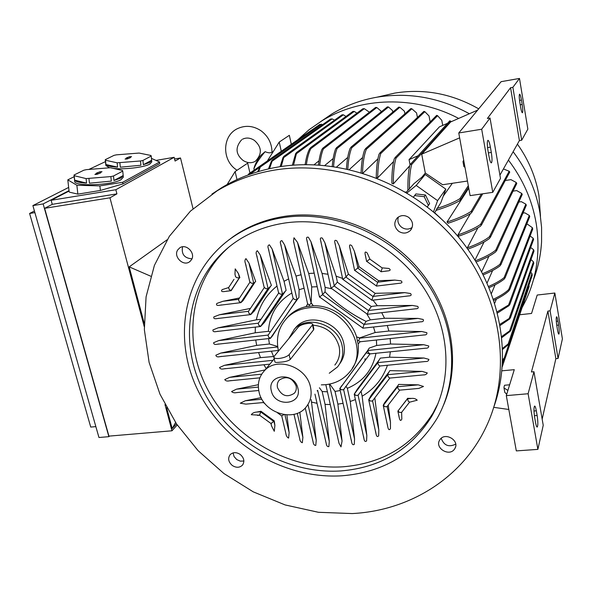 <?xml version="1.0" encoding="UTF-8"?>
<svg xmlns="http://www.w3.org/2000/svg" width="592" height="592" viewBox="0 0 592 592"><rect width="100%" height="100%" fill="white"/><g stroke="black" fill="none" stroke-linecap="round" stroke-linejoin="round"><path stroke-width="0.89" d="M254.323 170.03L253.872 168.949C255.655 164.147 259.4 158.39 265.112 151.685C268.161 152.965 270.359 153.173 271.713 152.299L272.002 151.863C271.75 143.168 268.124 136.16 261.124 130.839C253.317 125.667 245.369 124.971 237.266 128.738C222.007 136.042 221.896 160.232 236.297 169.734M261.124 155.119L265.112 151.685M281.281 151.271L279.224 142.073L267.362 160.957M279.224 142.073L289.347 135.309L291.323 144.278M249.965 173.071L247.671 163.163L235.12 171.547L227.106 184.549M237.007 179.568L235.12 171.547M228.445 240.256L229.23 239.568M405.187 191.904L406.119 192.437L407.903 190.306M436.2 210.338L434.498 212.802M434.58 212.661L440.929 218.529M494.779 303.067L496.348 299.182M406.963 192.962L416.183 185.429L437.599 200.636L433.477 211.929M436.778 208.562C447.123 205.209 454.826 201.916 459.895 198.675L460.783 199.053L459.658 200.71C454.234 203.9 446.338 207.133 435.964 210.412L440.811 202.804L445.82 189.137L437.599 200.636M445.82 189.137L425.182 174.499L416.183 185.429M413.527 197.084L414.592 195.582L424.198 196.67L428.393 205.387L427.291 206.919M427.313 206.941L429.644 203.685L425.478 195.005L415.917 193.924L414.592 195.582M425.478 195.005L424.198 196.67M429.644 203.685L428.393 205.387M398.394 217.005C397.143 221.082 398.261 224.538 401.746 227.35C405.298 229.615 408.776 229.659 412.165 227.483M441.203 438.295C443.978 445.561 448.81 447.508 455.714 444.126M233.078 452.895L234.062 456.543L236.726 459.555L240.256 461.138L243.882 461.027M182.536 246.805C181.27 254.212 184.401 258.223 191.941 258.822M211.921 194.087L222.126 187.405C239.264 177.156 258.245 170.304 279.069 166.84C339.616 156.902 409.657 182.166 454.182 232.057C498.679 281.992 513.331 351.182 494.202 405.934M398.705 231.331C394.08 227.113 393.576 222.659 397.21 217.967C400.71 215.029 404.521 214.815 408.65 217.331C413.194 221.438 413.764 225.818 410.36 230.48C406.837 233.618 402.952 233.907 398.705 231.331M440.204 439.301C445.473 432.042 459.525 440.485 455.056 448.24L454.264 449.446C448.854 456.728 434.824 448.011 439.53 440.307L440.204 439.301M240.189 454.419C244.096 457.875 244.859 461.449 242.476 465.127C239.627 467.821 236.245 467.946 232.316 465.497C228.371 461.997 227.631 458.393 230.11 454.7C232.952 452.096 236.312 451.999 240.189 454.419M191.423 259.829L189.581 261.775C183.261 266.696 173.138 256.602 177.711 249.935L179.724 247.856C186.103 243.12 196.019 253.272 191.423 259.829M352.225 513.56L318.459 512.295L285.107 504.932L253.265 491.856L223.954 473.556L198.098 450.675L176.534 423.946L159.995 394.213L149.103 362.415L144.352 329.581L146.076 296.829L154.416 265.357L169.312 236.378L190.439 211.129L217.175 190.794C234.469 180.456 253.628 173.552 274.666 170.067C338.757 159.522 413.305 188.434 457.868 243.342C502.467 298.272 512.25 372.309 486.099 426.965C461.76 478.721 408.783 510.77 352.225 513.56M225.996 242.158L233.056 236.741C248.233 226.07 265.579 219.24 285.092 216.265C332.489 209.22 386.665 230.517 419.676 270.374C452.68 310.252 461.309 364.354 443.341 405.572M342.08 475.783C283.834 479.564 223.584 443.297 197.772 390.098C171.806 337.04 184.134 271.647 231.457 238.051C246.679 227.35 264.084 220.505 283.664 217.516C333.451 210.079 390.557 234.092 423.147 277.433C455.773 320.783 460.354 378.014 436.992 418.551C415.414 453.272 383.779 472.349 342.08 475.783M340.985 470.929C285.226 474.636 227.409 440.048 202.494 389.144C177.43 338.38 188.907 275.783 233.803 243.312C248.647 232.678 265.682 225.915 284.907 223.014C332.874 215.932 387.804 239.235 418.973 281.067C450.179 322.899 454.256 378.007 431.405 416.849C410.707 449.587 380.56 467.613 340.985 470.929M437.976 403.559L433.115 412.927C412.543 445.487 382.587 463.44 343.264 466.777C289.562 470.403 233.788 438.339 207.999 390.091C182.136 341.939 189.47 281.437 229.363 246.679M401.768 412.439L399.459 412.402L401.62 412.358L409.538 402.175L401.62 412.358L401.827 419.114C400.725 421.304 399.822 420.66 399.126 417.182L398.764 415.059M411.706 398.416C413.919 398.179 415.754 398.779 417.227 400.192L409.671 402.175L408.191 401.161L407.488 398.327L411.706 398.416L407.252 398.808M407.2 399.149L398.053 410.937L399.459 412.402L397.868 411.144L407.2 398.978M374.81 397.868L378.813 429.97L378.651 435.838C377.393 437.229 376.505 436.474 375.972 433.566L375.646 431.62M422.163 371.391L427.261 372.923C426.595 374.351 425.234 375.017 423.169 374.928L389.95 378.073L388.426 377.037L387.508 374.714L389.81 370.629L422.163 371.391L387.508 374.714M372.442 400.984L389.817 378.081L372.442 400.984L370.252 401.028L368.705 399.815L371.162 395.301L389.203 371.702M404.787 292.64L410.508 293.506C411.832 295.031 411.151 295.845 408.45 295.948L371.813 300.285L373.123 296.422L375.306 293.321L404.787 292.64L373.123 296.422M348.311 274.14L375.232 293.432M339.32 245.791L348.399 274.037L346.009 276.982L339.32 245.791L336.759 240.789C334.902 239.76 334.302 240.515 334.954 243.075L335.42 244.77M354.334 251.134L359.055 266.555L357.894 268.013L354.334 251.134M350.272 249.454L349.805 247.693C349.139 244.91 349.776 244.23 351.729 245.65L354.327 251.134M394.812 280.09L401.006 280.823C402.723 282.317 402.109 283.154 399.171 283.309L376.386 286.099L377.703 282.199L378.791 280.689L394.812 280.09L377.703 282.199M358.974 266.666L378.71 280.8M387.19 270.981L381.011 271.758L382.306 267.865L388.922 268.465C391.038 269.885 390.461 270.729 387.19 270.981L385.658 271.099M369.793 259.081L382.24 267.984M365.752 256.861L365.279 254.967C364.598 251.859 365.264 251.237 367.269 253.08L369.882 258.978L366.633 261.486L365.279 254.967M418.248 384.852L423.487 386.465L418.825 388.411L399.822 390.135L398.32 389.114L397.387 386.768L398.638 384.408L418.248 384.852L397.387 386.768M386.998 406.66L399.689 390.143L386.998 406.66L384.822 406.704L383.283 405.194L384.593 402.767L398.164 385.311M388.226 405.061L390.476 422.355L390.431 428.682C389.233 430.458 388.33 429.77 387.738 426.625L387.405 424.627M343.071 403.33L337.877 404.136L342.058 441.047L341.007 446.871L339.009 443.312L325.815 384.667M355.4 399.57L350.242 401.487L354.571 439.064L354.245 444.407C352.862 445.214 351.981 444.311 351.581 441.699L351.256 439.752M387.471 365.257C382.728 378.695 374.285 389.011 362.149 396.203L366.825 435.431L366.589 440.944C365.234 442.039 364.339 441.225 363.91 438.502L363.584 436.57M423.916 358.012L428.897 359.381C428.645 360.913 427.454 361.631 425.315 361.527L380.057 365.989L378.51 364.938L377.607 362.622L380.301 358.123L389.573 357.191L423.916 358.012L377.607 362.622M390.328 351.811L389.573 357.191M423.754 344.714L428.741 345.987C428.778 347.556 427.713 348.296 425.544 348.207L370.141 353.875L368.579 352.817L367.684 350.516L369.23 348.081L376.66 345.476L390.572 344.019L423.754 344.714L367.684 350.516M390.172 338.557L390.572 344.019M387.316 325.496L388.855 331.039L421.785 331.505L426.839 332.682C427.195 334.265 426.24 335.028 423.976 334.968L360.21 341.747L358.626 340.666L357.368 340.711L356.591 336.922L359.795 337.973M418.033 318.4L423.213 319.48C423.872 321.064 423.021 321.841 420.653 321.826L362.815 328.197L364.102 324.401L366.248 321.249L370.363 319.85L384.519 318.259L418.033 318.4L364.102 324.401M381.714 312.665L384.519 318.259M412.424 305.435L417.789 306.397C418.781 307.981 418.026 308.787 415.525 308.809L367.292 314.315L368.587 310.489L371.399 306.427L377.341 305.738L412.424 305.435L368.587 310.489M321.116 242.283L320.642 240.604C319.954 238.228 320.524 237.399 322.359 238.117L324.882 242.75L336.13 276.175L342.561 278.41M372.975 300.144L377.341 305.738M307.322 241.706L306.834 240.012C306.138 237.747 306.656 236.83 308.388 237.251L310.948 241.684L322.07 273.452L327.998 274.251M294.009 242.898L293.499 241.159L293.995 237.762L297.517 242.409L308.713 273.489L314.189 273.156M398.053 410.937L398.29 410.471M373.212 399.977L372.612 401.043L370.252 401.028L368.905 399.6L371.31 395.382M342.864 279.357L346.009 276.982M354.712 270.418L357.894 268.013M387.634 405.838L387.175 406.704L384.822 406.704L383.446 405.254L384.741 402.849M357.953 395.338L379.931 365.997L357.953 395.338L355.74 395.382L354.416 393.961L357.287 389.24L379.457 359.536M358.937 394.02L358.116 395.397L355.74 395.382L354.223 394.191L357.287 389.24M370.022 353.883L343.515 389.721L341.295 389.765L339.993 388.367L367.699 350.501M375.964 353.283C372.531 370.067 362.992 381.744 347.349 388.322L345.92 386.243L343.678 389.78L341.295 389.765L339.793 388.581L341.688 385.732M340.222 390.52L335.035 391.43L337.877 404.136M329.737 384.053L335.035 391.43M360.091 341.754L358.123 344.056C359.085 353.076 357.154 361.113 352.329 368.172M376.423 340.023L376.66 345.476M329.108 384.178L327.82 384.408M278.499 351.056C275.635 337.847 278.669 326.629 287.586 317.401C293.166 312.102 300.011 308.935 308.114 307.899C342.124 302.186 371.428 347.859 349.717 371.961C343.567 379.383 335.472 383.631 325.415 384.704L321.278 384.881M307.699 303.703L309.128 305.05L309.498 306.256L306.131 306.634L307.67 304.044L306.789 305.317M286.447 318.555L289.229 315.521C293.884 311.066 299.522 308.106 306.131 306.634M294.017 329.581L296.289 326.917C309.653 312.014 340.163 322.677 343.841 343.797C345.351 351.411 343.945 358.116 339.608 363.925M288.741 338.654L294.409 329.182C307.825 314.219 338.483 324.949 342.191 346.165C343.76 354.127 342.183 361.068 337.462 366.988L329.248 373.241M313.013 325.171C326.495 326.525 335.19 333.629 339.105 346.49C340.511 353.602 339.09 359.788 334.85 365.057M259.067 392.045C257.239 383.638 259.067 376.49 264.535 370.607C277.189 356.369 306.752 366.885 310.504 387.198C312.088 394.857 310.615 401.487 306.079 407.089C293.95 422.866 263.159 412.831 259.067 392.045M312.85 324.431L313.834 328.812L313.582 329.825L290.25 359.492C288.267 360.994 284.885 361.89 280.097 362.186C276.96 362.585 275.243 362.519 274.947 361.964L273.852 357.324C274.266 358.352 276.057 358.722 279.224 358.456C283.923 357.797 287.224 356.532 289.133 354.667L312.842 324.401C312.435 323.476 310.696 323.165 307.625 323.461C303.267 324.098 300.218 325.23 298.486 326.858L274.229 356.229L273.852 357.324M297.917 388.382C302.408 405.209 274.666 407.644 271.358 390.883C266.629 374.166 294.572 371.347 297.917 388.382M296.096 385.851C296.696 388.707 296.118 391.164 294.372 393.229C287.238 397.861 281.607 395.989 277.485 387.619C276.856 384.659 277.478 382.136 279.343 380.034C286.498 375.602 292.078 377.541 296.096 385.851M311.318 303.104L313.301 305.783L309.498 306.256M277.9 348.118L277.789 347.371M358.123 344.056L357.368 340.711M313.301 305.783C331.868 304.991 351.285 318.933 356.591 336.922M373.493 327.021L375.143 332.526L359.899 337.817L358.626 340.666M308.713 273.489L311.718 286.95L311.163 303.289L297.517 242.409M311.718 286.95L317.194 286.728M324.964 291.841C336.915 303.999 350.634 313.856 366.137 321.419M322.07 273.452L325.134 287.372L325.097 291.678L322.647 294.624L310.948 241.684M325.134 287.372L332.038 288.844M366.722 313.745L370.363 319.85M319.576 296.94L322.647 294.624M309.128 305.05L311.163 303.289M297.894 298.694C287.039 313.871 278.58 326.229 272.535 335.782L270.389 338.387L268.731 337.336L268.05 335.301L293.129 298.56L268.05 335.301M299.108 289.71L298.945 297.51L297.036 299.67L284.567 244.851L296.022 276.079L299.108 289.71L304.096 288.215M221.541 356.384L219.913 356.658C217.523 357.198 216.161 356.717 215.843 355.23L220.72 353.091L256.654 345.388L269.419 344.004L277.67 346.49M269.419 344.004L268.598 338.587M272.535 335.782L270.492 338.136L268.731 337.336L267.984 335.102L268.872 334.095M293.166 298.205L294.564 299.545L297.036 299.67M219.04 343.952L217.464 344.226C214.94 344.766 213.66 344.263 213.616 342.716L218.633 340.6L255.204 332.8L268.405 331.313C269.56 314.441 277.374 301.668 291.849 292.996M268.405 331.313L270.396 331.868M277.922 348.244L277.744 347.045M327.42 391.837L322.152 391.497L325.067 404.38L329.285 441.447L328.856 446.62C327.383 446.849 326.488 445.769 326.192 443.371L314.944 394.139M319.428 387.775L322.152 391.497M225.596 368.572L223.894 368.853C221.608 369.386 220.157 368.942 219.551 367.521L224.361 365.345L260.487 357.642L274.052 356.473M273.46 356.28L271.395 351.182M317.497 390.409L317.216 390.824M329.285 441.447L317.66 390.35L317.149 390.927M329.344 384.134L327.768 384.415M375.143 332.526L388.855 331.039M337.299 282.155L371.31 306.552M331.15 288.2L334.265 285.855L337.403 282.036L336.13 276.175M296.022 276.079L301.062 274.732M281.2 245.791L280.66 243.978C279.927 241.913 280.349 240.803 281.925 240.655L284.567 244.851M255.204 332.8L255.367 327.095M268.901 250.423L268.324 248.507C267.577 246.487 267.939 245.266 269.412 244.829L272.128 249.017L284.042 281.289L288.637 278.921M284.042 281.289L286.121 290.354L282.547 294.194L272.128 249.017M285.388 291.146L264.498 322.314L260.576 326.503L258.889 325.437L258.216 323.424L278.654 293.092L258.216 323.424M264.395 322.181L260.672 326.259L258.889 325.437L258.156 323.217L258.874 322.44M278.699 292.737L280.06 294.061L282.547 294.194M218.122 331.261L216.576 331.527C213.904 332.082 212.691 331.542 212.95 329.922L218.159 327.827L256.358 319.813L261.013 319.273M256.358 319.813C259.2 306.086 266.082 294.823 277.004 286.017M256.654 345.388L255.729 340.008M260.487 357.642L258.593 352.543M266.185 368.594L263.921 364.753M311.2 399.607L316.239 440.263L315.773 445.45C314.263 445.406 313.368 444.207 313.094 441.869L305.257 408.014M317.046 403.322L311.784 402.131M231.243 380.538L229.43 380.834C227.187 381.344 225.633 380.937 224.768 379.598L229.578 377.37L265.09 369.926M330.292 404.565L325.067 404.38M347.349 388.322L350.242 401.487M361.061 391.186L362.149 396.203M263.159 402.56L245.865 404.129L240.278 403.196L245.31 400.754L261.094 397.654M286.868 414.925L289.14 432.589L288.593 438.102C287.046 437.303 286.143 435.779 285.869 433.529L281.74 415.895M234.003 279.328L228.601 287.645L234.003 279.328M227.047 291.131L225.389 291.412C221.874 292.011 220.772 291.419 222.104 289.643L228.653 287.564M239.375 277.959L231.206 290.605L229.259 289.592L228.601 287.645M238.428 273.571L239.856 277.537L239.464 277.9L238.428 273.571L235.209 268.864L234.972 274.237L235.572 276.745L236.948 277.744L239.464 277.9M221.734 304.924L220.165 305.191C217.005 305.768 215.895 305.183 216.827 303.452L222.881 301.298L239.575 297.946M255.122 281.984L243.038 300.625L240.892 302.66L239.161 301.565L238.495 299.596L249.898 282.236L238.495 299.596M248.958 263.04L255.677 281.444L253.761 283.309L248.958 263.04L245.969 258.63C244.829 259.77 244.629 261.316 245.377 263.27L246.072 265.579M218.929 318.274L217.39 318.533C214.489 319.081 213.327 318.526 213.904 316.868L219.469 314.752L250.446 308.395M270.781 286.025L254.316 310.97L250.742 314.589L249.032 313.516L248.366 311.525L264.247 287.653L248.366 311.525M260.236 255.004L271.402 285.388L268.124 288.733L260.236 255.004L257.35 250.727C256.07 251.541 255.803 252.917 256.536 254.856L257.165 256.928M258.741 390.498L236.667 392.592C234.491 393.066 232.797 392.718 231.583 391.549L236.474 389.173L258.386 384.696M299.818 412.15L302.882 437.392L302.327 442.727C300.825 442.261 299.944 440.914 299.678 438.672L293.965 414.326M259.385 415.184L251.274 414.711C252.384 413.142 254.138 412.269 256.543 412.091L260.983 411.262L274.274 420.912L274.888 425.419L274.288 431.287L271.536 425.966L271.077 423.657M274.274 420.912L271.003 423.517M274.133 421.023L271.092 423.583L259.459 415.125L260.983 411.262M259.555 415.199L260.924 411.425M264.291 287.283L265.63 288.6L268.124 288.733M254.197 310.859L250.83 314.352L249.032 313.516L248.314 311.311L248.921 310.689M242.912 300.507L240.974 302.423L239.161 301.565L238.45 299.374L238.968 298.864M249.942 281.859L251.26 283.161L253.761 283.309M231.472 290.117L231.095 290.472L229.259 289.592L228.527 287.453M263.27 402.493L263.285 401.428L263.174 402.419L265.098 403.818M283.842 414.607L281.829 415.961L277.537 412.853M283.857 414.607L281.703 416.013M144.174 323.195L129.197 266.874L150.731 276.205M175.572 422.51L172.205 428.586L166.641 407.666M129.197 266.874L167.129 239.775M193.044 208.702L180.508 157.975L175.077 161.046L174.144 157.317L115.825 189.736L116.92 193.873L109.949 197.809L144.241 326.636M164.976 404.528L171.961 430.791L177.223 424.96M176.475 423.865L172.205 428.586M174.559 158.989L180.508 157.975M171.961 430.791L108.943 436.126L44.637 208.317L52.266 204.336L51.127 200.288L69.072 191.068M69.02 190.639L43.149 203.922L108.876 436.667L109.461 436.082M108.876 436.667L98.96 437.503L32.886 205.594L68.657 187.427M95.86 426.617L90.739 427.069L29.6 213.468L34.891 212.617M29.6 213.468L34.417 210.974M32.886 205.594L43.149 203.922M44.637 208.317L109.949 197.809M116.92 193.873L52.266 204.336M51.127 200.288L115.825 189.736M156.007 160.41L174.144 157.317M99.893 185.881L76.871 185.259L67.799 179.85L69.168 191.904L69.634 192.2L77.863 194.139L100.374 190.454L122.855 183.934L159.722 163.57L159.588 162.03L122.692 182.292L99.893 185.881L100.374 190.454M76.871 185.259L77.863 194.139M67.799 179.85L74.185 176.697M88.933 169.408L105.465 161.616M151.441 158.36L159.588 162.03M74.03 175.291L74.696 181.278C73.645 186.717 111.755 185.414 121.057 179.687L123.336 177.134M113.116 168.343C123.906 169.771 144.27 167.373 149.828 164.073L151.767 161.919M105.28 159.766L105.864 165.494L109.409 167.691M86.432 169.638L83.827 170.207L74.015 175.025L74.163 175.683L86.084 178.592L110.874 176.579L113.501 175.987L122.751 171.103L122.477 170.459L110.386 167.721L86.432 169.638M122.751 171.103L123.188 175.58L120.894 178.059L113.96 180.501L123.18 175.543M116.491 154.83L114.071 155.341L105.265 159.67L105.487 160.254L117.149 162.815L140.504 160.965L142.946 160.425L151.234 156.044L150.916 155.474L139.113 153.062L116.491 154.83M151.234 156.044L151.633 160.41L149.687 162.519L143.345 164.717L151.611 160.277M143.345 164.717L142.946 160.425M126.969 159.019L125.075 159.078L127.006 158.049L126.214 158.027L129.663 156.695L131.55 156.643L129.641 157.657L130.432 157.672L126.969 159.019M127.406 158.797L127.051 157.605M129.641 157.657L129.618 158.086M127.842 157.62L127.968 158.508M127.006 158.049L127.213 158.893M117.149 162.815L117.571 167.122C111.007 166.818 107.122 165.952 105.916 164.509L105.487 160.254M105.916 164.509L117.571 167.122M140.504 160.965L140.903 165.257L120.317 167.188L119.887 162.874M120.317 167.188L140.903 165.257M113.96 180.501L113.501 175.987M96.896 174.359L94.89 174.433L97.058 173.271L96.23 173.249L100.018 171.769L102.002 171.702L99.87 172.842L100.699 172.864L96.896 174.359M99.87 172.842L99.848 173.293M97.983 172.797L98.124 173.73M97.155 172.775L97.347 174.026M97.058 173.271L97.288 174.159M86.084 178.592L86.573 183.128C79.713 182.765 75.739 181.774 74.666 180.16L74.163 175.683M74.666 180.16L86.573 183.128M110.874 176.579L111.326 181.1L89.444 183.202L88.955 178.666M89.444 183.202L111.326 181.1M122.692 182.292L122.855 183.934M528.116 393.739L533.954 371.739L543.227 425.293L537.876 449.38L528.116 393.739L506.308 395.626L514.278 369.667L501.92 370.821M533.954 371.739L531.431 371.968L547.903 311.074L550.116 310.83L554.845 293.025L537.203 295.038L531.549 313.464L519.709 314.752M554.845 293.025L562.4 338.876L558.056 358.456L555.858 358.671L542.161 419.158M537.876 449.38L516.313 450.904L506.308 395.626M558.611 325.089C559.322 330.092 559.41 333.111 558.863 334.147C558.448 334.125 557.99 332.682 557.486 329.811L556.828 325.822C556.11 320.797 556.021 317.771 556.569 316.757C556.991 316.794 557.457 318.252 557.953 321.138L558.611 325.089L556.739 325.289M550.116 310.83L558.056 358.456M547.903 311.074L555.858 358.671M537.144 415.48C538.047 421.726 538.076 425.589 537.225 427.061C536.67 427.106 536.093 425.537 535.508 422.355L534.68 417.641C533.777 411.359 533.747 407.496 534.591 406.053C535.161 406.023 535.738 407.607 536.33 410.818L537.144 415.48L534.391 415.702M504.784 392.244L506.693 394.353M507.899 390.446L503.999 387.93L504.044 386.879L504.562 385.244L509.631 384.793M493.765 407.348L508.809 409.479M493.521 299.167C500.469 295.904 505.546 292.677 508.75 289.488L509.912 289.007L508.965 290.739C505.797 293.906 500.78 297.11 493.913 300.359M509.875 289.31L532.733 229.052L532.356 227.676L527.302 224.094L526.702 224.176M497.265 311.806L509.845 304.236L509.031 305.642L497.569 312.983M509.83 304.488L533.584 239.508L533.177 238.221L530.092 236.016M500.003 324.268L510.415 317.667L509.631 319.014L500.203 325.422M510.408 317.882L533.991 251.067L533.607 249.698L530.661 247.515M501.764 336.463L510.918 329.959L510.126 331.357L501.883 337.595M510.926 330.136L533.762 263.381L533.436 261.805L530.994 259.562M502.63 348.266L509.46 342.946L508.683 344.307L502.667 349.339M509.483 343.086L532.208 275.361L531.934 273.622L530.743 272.209M502.675 359.388L505.42 357.353L502.638 360.373M505.442 357.472L529.137 286.513L528.959 285.026M425.182 174.499L413.926 183.712L407.91 190.476C407.747 179.724 408.376 171.347 409.797 165.338L411.048 163.777L411.684 164.48C410.093 170.17 409.338 178.377 409.412 189.122M477.618 110.142L450.69 121.922L421.711 154.179L425.308 173.049L442.616 184.741L467.465 181.034M425.308 173.049L421.844 177.237M443.26 196.137L452.347 183.291M521.685 140.223L527.842 129.137L519.487 78.44L512.872 87.32L521.685 140.223L519.399 140.585L499.922 175.173M490.028 118.023L481.688 129.226L492.766 192.341L500.484 178.429L490.028 118.023L487.386 118.459L510.563 87.727L512.872 87.32M492.766 192.341L470.107 195.626L458.763 132.978L481.688 129.226M519.487 78.44L501.121 81.674L458.763 132.978M491.316 152.433C492.211 158.33 492.233 161.816 491.382 162.881C490.583 162.778 489.769 160.528 488.94 156.125L488 150.76C487.098 144.825 487.075 141.34 487.926 140.304C488.74 140.43 489.562 142.709 490.391 147.142L491.316 152.433L488.37 152.891M510.563 87.727L519.399 140.585M522.174 104.473C522.877 109.231 522.958 112.006 522.41 112.783C521.855 112.643 521.241 110.697 520.575 106.952L519.843 102.512C519.132 97.724 519.051 94.949 519.606 94.187C520.168 94.35 520.782 96.318 521.448 100.078L522.174 104.473L520.22 104.799M464.061 162.23L462.974 161.564L463.691 160.203M463.876 166.515L464.979 167.329M421.711 154.179L459.651 137.855M450.667 121.219L449.809 120.805L450.712 121.234L411.684 164.48M491.471 293.41L495.09 284.819M487.149 282.858L492.625 270.492M481.718 271.647L488.962 256.21M475.043 259.977L484.078 241.98M467.14 248.166L477.914 227.809M457.942 234.906C468.124 231.368 475.672 227.846 480.6 224.331L481.57 224.516L480.541 226.159C475.568 229.504 468.346 232.826 458.874 236.119L457.942 234.906L470.396 213.697M446.997 222.059C457.801 218.507 465.845 214.955 471.136 211.388L472.068 211.67L470.988 213.32C465.527 216.724 457.897 220.039 448.107 223.251L446.997 222.059L468.753 188.167M481.422 225.071L509.756 172.094L509.179 171.243L503.437 168.942M467.014 247.967C477.404 244.185 484.9 240.419 489.51 236.667L490.553 236.674L489.488 238.45C484.818 242.039 477.581 245.621 467.776 249.195M490.42 237.2L516.786 183.49L516.202 182.469L510.955 179.65L505.265 180.493M475.531 260.776C484.67 257.239 491.404 253.702 495.733 250.142L496.784 250.09L495.793 251.785C491.56 255.152 485.055 258.549 476.264 261.975M496.695 250.542L522.24 194.472L521.744 193.451L516.72 190.594L513.035 191.127M482.732 273.608C490.368 270.448 496.111 267.347 499.959 264.306L500.987 264.269L500.092 265.793C496.296 268.738 490.709 271.743 483.338 274.806M500.928 264.646L526.332 205.224L525.851 204.151L521.323 201.665L518.799 202.02M488.696 286.417C495.489 283.427 500.617 280.504 504.095 277.641L505.139 277.53L504.273 279.017C500.839 281.814 495.815 284.685 489.192 287.616M505.094 277.855L529.766 216.576L529.307 215.436L524.838 212.839L522.973 213.09M451.356 121.626L450.712 121.234M418.189 155.696L409.057 159.625L439.434 126.843L447.559 123.291M409.057 159.625L410.049 164.746M396.041 158.108C394.198 164.095 393.295 172.694 393.325 183.905L391.837 183.246C391.815 173.093 392.607 164.953 394.228 158.848L395.486 157.331L396.041 158.108L437.592 115.692L441.787 120.324L442.727 125.408M409.686 165.812L393.325 183.905M437.592 115.692L436.667 115.359L394.975 157.679M393.569 161.564L377.689 177.829L376.246 177.363C376.408 167.492 377.348 159.744 379.058 154.12L380.323 152.655L380.797 153.491C378.895 159.107 377.859 167.225 377.689 177.829M377.888 158.848L362.926 173.197M362.615 157.509L349.347 169.519M347.711 157.428L336.604 167.003M333.178 158.538L324.793 165.471M319.014 160.802L314.086 164.739M305.22 164.213L304.695 164.62M305.161 164.613C306.145 157.768 307.64 152.499 309.623 148.807L311 147.401L310.859 148.607C308.861 152.329 307.366 157.664 306.39 164.606M369.408 112.206L364.324 108.669L362.881 108.743L310.711 147.534M247.959 175.025L248.788 173.885L248.758 174.729M257.609 171.784L260.88 165.479L258.586 171.495M322.714 124.564L319.85 124.431M268.457 168.912L271.499 161.002L272.586 159.833L269.515 168.676M334.584 120.124L332.127 118.903L330.536 119.066M280.09 166.678L283.057 157.391L284.101 156.244L281.215 166.507M346.002 116.454L343.39 114.796L341.984 114.841M292.352 165.212L295.667 153.58L296.755 152.388L293.536 165.124M356.932 113.176L354.26 111.422L352.913 111.422M318.459 164.961C319.221 158.33 320.39 153.106 321.967 149.288L323.121 148.022L323.313 149.006C321.693 152.891 320.501 158.234 319.732 165.05M381.078 111.918L380.885 110.956L376.823 107.515L375.594 107.433M332.223 166.345C332.882 158.908 334.021 153.069 335.642 148.844L336.818 147.549L337.085 148.488C335.383 152.795 334.199 158.811 333.54 166.53M392.807 112.095L392.503 110.541L388.515 107.004L387.346 106.886M346.446 168.868C347.001 159.921 348.237 153.062 350.153 148.296L351.47 146.853L351.729 147.822C349.657 152.743 348.355 159.855 347.8 169.164M404.898 113.812L404.395 111.185L399.859 107.278L398.719 107.137M361.113 172.642C361.483 162.711 362.674 155.104 364.679 149.813L366.063 148.281L366.374 149.228C364.176 154.527 362.889 162.474 362.511 173.071M417.427 117.475L416.561 112.946L411.877 108.787L410.796 108.595L365.612 148.555M430.147 121.974L429.022 115.943L424.841 111.673L423.85 111.407M369.697 353.898L366.204 352.81M364.909 360.498L365.109 358.708M297.776 139.786L309.172 129.648L321.841 120.879C360.521 96.955 414.592 95.164 458.674 118.43M508.417 160.092C523.025 179.354 532.282 200.473 536.197 223.443C540.444 250.749 537.025 276.309 525.948 300.122L522.063 307.692M320.849 121.486L331.897 113.938C345.624 105.628 360.676 100.041 377.045 97.177C408.931 92.041 439.708 97.562 469.375 113.745M513.131 151.722C527.28 170.407 536.248 190.913 540.022 213.246L541.591 227.491L541.584 241.684C540.814 254.967 538.106 267.665 533.451 279.779M381.751 96.096L394.842 93.077C424.035 88.393 451.985 93.647 478.691 108.839M517.415 144.108C528.649 159.877 535.827 177.03 538.942 195.582L540.489 216.272M358.182 337.299L359.581 338.306M312.458 304.406L311.059 303.4M378.813 429.97L372.612 401.043M387.449 375.069L368.905 399.6M345.906 277.1L373.034 296.555M357.79 268.139L377.622 282.332M372.953 261.309L379.109 265.719M397.336 387.116L383.446 405.254M390.476 422.355L387.175 406.704M377.548 362.992L354.416 393.961L377.548 362.992M367.625 350.893L340 388.352L367.625 350.893M312.561 325.274L313.582 329.825M289.133 354.667L290.25 359.492M322.544 294.735L364.021 324.534M270.492 338.136L296.718 299.841M421.785 331.505L359.662 338.173M334.162 285.973L368.505 310.622M334.265 285.855L324.882 242.75M260.672 326.259L282.236 294.35M258.156 323.217L218.159 327.827M267.984 335.102L218.633 340.6M277.729 346.971L220.72 353.091M272.986 360.313L224.361 365.345M261.701 374.166L229.578 377.37M316.239 440.263L307.981 404.454M342.058 441.047L329.307 384.193M354.571 439.064L343.678 389.78M366.825 435.431L358.116 395.397M274.888 425.419L273.926 421.393M273.807 421.482L260.576 411.869M260.621 411.729L256.543 412.091M258.364 387.079L236.474 389.173M302.882 437.392L297.258 413.327M250.83 314.352L267.821 288.889M248.314 311.311L219.469 314.752M240.974 302.423L253.465 283.457M238.45 299.374L222.881 301.298M231.095 290.472L239.175 278.04M261.916 399.223L245.31 400.754M289.14 432.589L284.915 414.755M129.663 156.695L129.833 157.561M100.018 171.769L100.203 172.672M557.953 321.138L556.295 321.315M536.33 410.818L533.991 411.003M508.75 289.488L532.356 227.676M508.765 304.517L533.177 238.221M509.327 318.022L533.607 249.698M509.756 330.573L533.436 261.805M508.254 343.737L531.934 273.622M504.251 358.027L508.979 343.967M502.519 363.088L503.755 359.411M459.895 198.675L468.309 185.703M490.391 147.142L487.549 147.586M521.448 100.078L519.539 100.403M471.136 211.388L481.377 193.991M480.6 224.331L509.179 171.243M489.51 236.667L516.254 182.543M495.733 250.142L521.744 193.451M499.959 264.306L525.851 204.151M504.095 277.641L529.307 215.436M310.859 148.607L364.324 108.669M249.602 174.425L259.429 167.558M260.606 166.781L321.574 124.172M272.32 161.068L332.127 118.903M284.064 157.346L343.39 114.796M296.792 153.446L354.26 111.422M323.313 149.006L376.823 107.515M337.085 148.488L388.515 107.004M351.729 147.822L399.859 107.278M366.374 149.228L411.877 108.787M380.797 153.491L424.841 111.673M242.468 139.246C246.324 137.337 250.305 137.729 254.427 140.422C261.967 147.142 262.263 154.098 255.315 161.305C251.408 163.459 247.286 163.14 242.949 160.343C235.572 154.149 235.142 147.282 241.662 139.734M236.312 169.749L237.052 170.259M261.509 154.66C257.638 158.752 254.212 165.982 253.872 168.949M271.994 151.508L272.897 152.151M455.596 446.768L455.056 448.24M243.009 464.394L242.476 465.127M190.232 261.257L189.581 261.775M217.175 190.794L222.126 187.405M231.457 238.051L233.056 236.741M431.405 416.849L433.115 412.927M399.126 417.182L397.868 411.144M375.972 433.566L368.705 399.815M342.975 279.439L371.776 300.092M342.798 279.483L334.954 243.075M354.83 270.485L376.349 285.906M354.645 270.537L349.805 247.693M366.818 261.435L380.974 271.565M387.738 426.625L383.253 405.468M287.586 317.401L289.229 315.521M294.409 329.182L296.289 326.917M264.535 370.607L274.207 358.833M294.372 393.229L295.253 392.022M319.665 297.029L362.77 328.02M331.254 288.282L367.247 314.13M331.076 288.334L320.642 240.604M319.495 297.08L306.834 240.012M307.64 303.97L293.499 241.159M293.099 298.472L280.66 243.978M278.625 293.01L268.324 248.507M260.495 326.51L216.576 331.527M270.307 338.395L217.464 344.226M278.358 350.442L219.913 356.658M269.834 364.154L223.894 368.853M259.858 377.829L229.43 380.834M351.581 441.699L339.793 388.581M363.91 438.502L354.223 394.191M271.536 425.966L270.973 423.635M259.437 415.258L257.542 415.421M250.668 314.604L217.39 318.533M264.21 287.564L256.536 254.856M240.818 302.667L220.165 305.191M249.861 282.147L245.377 263.27M230.947 290.709L225.389 291.412M235.572 276.745L234.972 274.237M411.566 228.845L410.36 230.48M123.343 177.193L123.188 175.58M151.774 161.949L151.633 160.41M503.999 387.93L504.828 392.481M502.282 366.729L505.242 357.886M460.524 199.763L468.59 187.257M463.899 166.641L462.974 161.564M410.485 164.191L449.809 120.805M471.876 212.299L482.695 193.806M516.505 183.002L516.742 183.424M437.266 115.566L436.807 115.403M248.788 173.885L310.511 130.921M260.88 165.479L319.887 124.401M272.401 159.892L330.573 119.044M283.886 156.325L342.021 114.811M296.518 152.492L352.943 111.392M322.825 148.17L375.624 107.411M336.485 147.719L387.375 106.863M351.078 147.075L398.727 107.13M379.864 152.951L423.865 111.4M410.863 108.61L411.359 108.691M321.841 120.879L331.897 113.938M394.842 93.077L377.045 97.177"/></g></svg>
